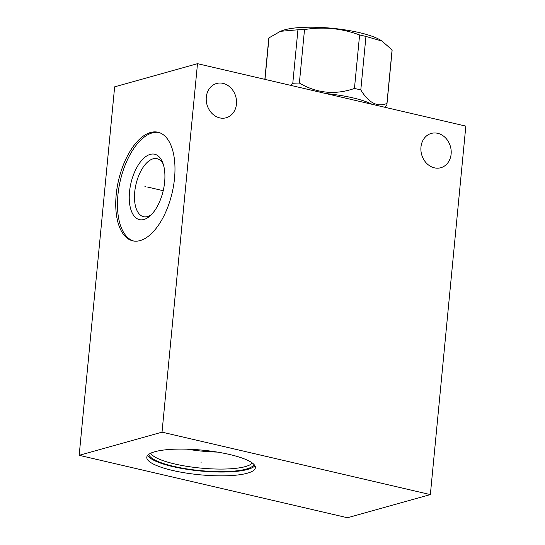 <?xml version="1.0" encoding="UTF-8"?>
<svg xmlns="http://www.w3.org/2000/svg" width="545" height="545" viewBox="0 0 545 545"><rect width="100%" height="100%" fill="white"/><g stroke="black" fill="none" stroke-linecap="round" stroke-linejoin="round"><path stroke-width="0.82" d="M465.832 126.113L430.352 494.594L162.022 432.158L197.501 63.676L465.832 126.113M451.124 154.085A17.801 14.947 74.4 0 0 431.252 133.43A17.801 14.947 74.4 0 0 420.965 147.068A17.801 14.947 74.4 0 0 440.837 167.717A17.801 14.947 74.4 0 0 451.124 154.085M236.455 104.136A17.801 14.947 74.4 0 0 216.583 83.48A17.801 14.947 74.4 0 0 206.296 97.119A17.801 14.947 74.4 0 0 226.168 117.768A17.801 14.947 74.4 0 0 236.455 104.136M430.352 494.594L347.499 517.75L79.168 455.313L114.648 86.832L197.501 63.676M162.022 432.158L79.168 455.313M150.563 132.489A55.747 27.509 103.1 0 1 157.995 132.237A55.747 27.509 103.1 0 1 173.583 185.566A55.747 27.509 103.1 0 1 140.154 240.577A55.747 27.509 103.1 0 1 132.728 240.835A55.747 27.509 103.1 0 1 117.134 187.5A55.747 27.509 103.1 0 1 150.563 132.489M229.629 454.489A54.548 12.378 5.5 0 1 255.387 467.692A54.548 12.378 5.5 0 1 227.027 475.758A54.548 12.378 5.5 0 1 172.561 470.444A54.548 12.378 5.5 0 1 146.796 457.241A54.548 12.378 5.5 0 1 175.156 449.175A54.548 12.378 5.5 0 1 229.629 454.489M254.917 465.73A54.548 12.378 5.5 0 1 172.929 466.636A54.548 12.378 -174.5 0 1 147.634 455.395M253.95 464.435A52.899 12.004 5.5 0 1 173.787 466.391A52.899 12.004 -174.5 0 1 148.833 454.319M252.301 463.005A51.571 11.704 5.5 0 1 174.7 463.965A51.571 11.704 -174.5 0 1 150.72 453.222M217.36 452.091A51.571 11.704 5.5 0 1 187.105 449.175M151.449 214.58A29.777 14.695 103.1 0 1 147.518 216.549A29.777 14.695 -76.9 0 1 143.546 216.685A29.777 14.695 -76.9 0 1 135.221 188.202A29.777 14.695 -76.9 0 1 153.077 158.82A29.777 14.695 103.1 0 1 157.042 158.684A29.777 14.695 103.1 0 1 163.2 164.059M150.209 154.385A33.579 16.568 -76.9 0 0 129.512 191.847A33.579 16.568 -76.9 0 0 143.941 219.485A33.579 16.568 103.1 0 0 149.964 215.997A33.579 16.568 103.1 0 0 162.499 162.138A33.579 16.568 103.1 0 0 150.209 154.385M158.847 132.462A55.747 27.509 103.1 0 0 152.28 132.891A55.747 27.509 -76.9 0 0 119.001 187.024A55.747 27.509 -76.9 0 0 133.593 241.006M372.078 104.299A54.166 12.297 5.5 0 0 352.881 97.868A54.166 12.297 -174.5 0 0 326.026 93.583M290.669 85.354L292.788 83.262A61.96 14.061 -174.5 0 1 299.368 83.051C316.911 93.318 335.27 95.123 354.448 88.454A61.96 14.061 -174.5 0 1 357.683 89.176A61.96 14.061 5.5 0 1 360.804 89.932C368.693 102.896 377.406 107.399 386.93 103.427A61.96 14.061 5.5 0 1 386.943 104.177A61.96 14.061 5.5 0 1 386.705 105.117L384.586 107.208M360.804 89.932L365.954 36.447L381.984 41.059L392.08 49.942A61.96 14.061 5.5 0 1 392.093 50.692L386.943 104.177M386.93 103.427L392.08 49.942M354.448 88.454L359.598 34.969A61.96 14.061 5.5 0 1 362.834 35.691A61.96 14.061 5.5 0 1 365.954 36.447M264.986 79.379L268.985 37.871L280.416 31.324L297.938 29.777A61.96 14.061 5.5 0 1 304.519 29.566C323.342 26.521 341.701 28.32 359.598 34.969M292.788 83.262L297.938 29.777M264.85 79.345L268.746 38.811A61.96 14.061 5.5 0 1 268.985 37.871M280.416 31.324L281.683 30.82A54.48 12.365 5.5 0 1 359.325 32.605A54.48 12.365 5.5 0 1 380.921 40.378L381.984 41.059M299.368 83.051L304.519 29.566M201.139 461.962L201.044 462.971L201.139 461.962M145.801 186.635L144.916 186.431L145.801 186.635M147.075 186.935L163.214 190.689"/></g></svg>
